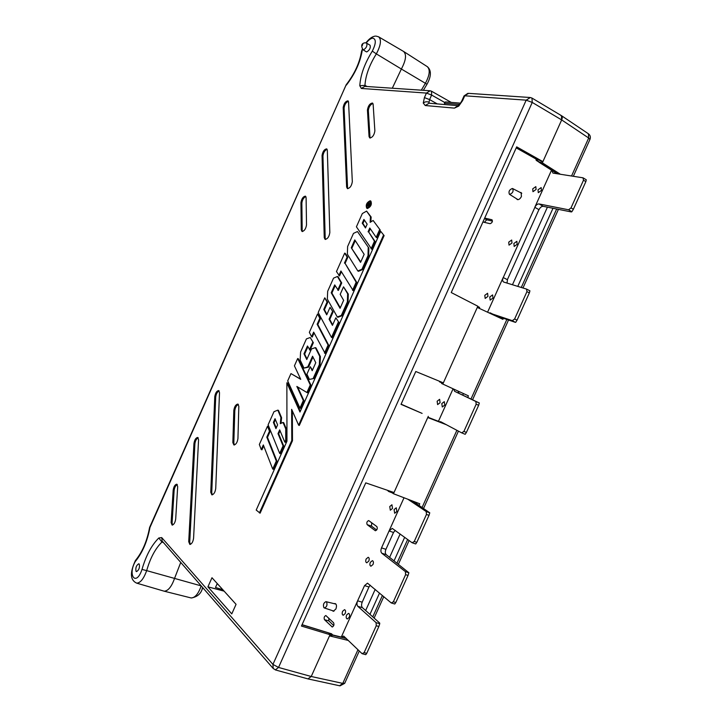 <?xml version="1.0" encoding="UTF-8"?>
<svg xmlns="http://www.w3.org/2000/svg" width="722" height="722" viewBox="0 0 722 722"><rect width="100%" height="100%" fill="white"/><g stroke="black" fill="none" stroke-linecap="round" stroke-linejoin="round"><path stroke-width="1.08" d="M535.941 158.984L536.211 160.356L540.706 162.603L541.292 161.304M536.419 160.428L539.19 162.179M460.492 103.156L445.501 101.928L444.499 102.542L444.761 104.546M459.436 104.428L444.382 103.174M323.925 607.716L324.44 607.987C326.858 606.85 327.553 604.837 326.524 601.922L325.929 601.652C323.564 602.879 322.896 604.901 323.925 607.716M509.714 194.398C512.801 193.09 513.757 191.14 512.584 188.55L512.367 188.478C509.353 189.705 508.369 191.646 509.416 194.29L509.714 194.398M164.129 591.192C168.1 591.02 171.574 586.76 174.543 578.412L146.674 570.633C143.741 578.764 140.42 582.934 136.702 583.15L164.255 591.21C168.199 590.903 171.628 586.643 174.543 578.412L180.744 562.429L174.543 578.412L201.131 585.867M439.328 381.198L439.481 381.794L439.689 381.351M503.469 318.122L502.927 319.341L477.296 307.437L442.812 384.059L468.434 395.855L467.739 397.398M442.812 384.059L441.62 383.49L442.126 382.353M403.571 51.442C406.739 54.43 405.999 60.296 401.369 69.023L392.308 88.219L401.369 69.023L427 84.248C431.341 76.261 431.494 70.431 427.46 66.758M532.114 98.156L561.355 115.601C562.42 116.404 562.528 117.848 561.671 119.924L561.427 115.646L560.768 115.43M516.257 147.784L536.473 159.165L542.899 161.638L561.671 119.924L542.357 162.847L540.706 162.603M539.614 162.45L557.546 173.812M538.576 161.854L539.56 162.441M307.96 678.897L311.227 676.496L307.96 678.897M348.365 640.468L329.503 635.883L311.227 676.496L330.035 634.692L328.835 633.51L332.409 634.548L331.885 635.712M542.357 162.847L560.371 174.255M552.989 208.279L517.782 286.39M419.076 505.355L419.78 503.794L393.472 493.731L427.749 417.533L446.295 424.689M404.672 537.303L394.095 560.777M379.537 593.06L369.944 614.359M547.411 207.169L512.458 284.748M498.252 316.272L497.918 317.012M400.141 534L389.636 557.321M375.187 589.387L365.648 610.541M463.425 393.553L462.766 395.015M392.497 492.016L392.136 492.828L393.472 493.731M329.81 635.207L332.021 635.396M275.308 669.908L278.539 667.444L311.227 676.496L342.779 683.391L339.566 685.756M561.545 115.719L588.394 133.769L588.683 138.001L561.671 119.924L532.24 102.434L531.979 98.075L530.363 97.524L526.185 100.159L464.742 95.791L462.603 100.575L461.854 100.818L458.732 106.089L462.603 100.575M387.416 490.274L388.58 491.447L392.136 492.828M388.887 490.779L388.58 491.447M537.421 160.573L537.935 159.418M439.481 381.794L441.855 382.958M366.37 51.803L366.749 51.921C369.646 50.134 370.756 47.914 370.079 45.251L366.803 43.266M136.034 571.31L136.539 571.616C139.003 570.046 139.906 567.528 139.247 564.081L138.75 563.783C136.296 565.335 135.393 567.844 136.034 571.31M327.932 632.625L332.409 634.548M331.678 633.826L302.004 624.828M458.939 104.916L454.436 108.119L458.732 106.089M428.985 102.307L429.59 99.591L424.419 97.605L423.263 103.047C425.032 101.64 426.946 101.387 428.985 102.307L429.355 103.237M424.419 97.605L426.44 93.075L361.343 88.454L359.8 85.747C360.458 75.025 364.628 63.482 372.308 51.118L376.352 53.888C369.339 65.106 365.54 75.593 364.962 85.349L367.092 86.523M366.947 207.9L366.857 207.873C365.774 204.931 366.821 202.656 370.007 201.05L370.16 201.113C371.162 204.091 370.097 206.357 366.947 207.9M367.146 207.927L366.929 205.68M368.193 202.945L370.485 201.375M366.821 208.18C370.26 206.465 371.397 204.01 370.242 200.806L370.124 200.77C366.722 202.467 365.576 204.922 366.686 208.135L366.821 208.18M367.182 208.405L367.453 208.523C370.9 206.799 372.047 204.335 370.882 201.131L370.386 200.878M162.161 541.112L161.71 537.583L158.813 537.989C151.593 545.128 145.988 555.597 142.008 569.414L146.674 570.633C150.257 558.052 155.347 548.53 161.927 542.06L162.621 541.635M281.589 417.713L278.475 410.385L277.808 410.141L280.912 417.469L281.589 417.713L281.029 423.336M286.417 429.112L283.692 422.677L283.015 422.433L285.731 428.868L286.417 429.112L286.435 440.14L285.443 442.36L284.766 442.081L279.685 429.87L278.006 433.633L278.692 433.877L280.073 430.79M277.808 410.141L273.972 411.702L268.115 424.825L279.694 453.443L280.371 453.714L283.755 446.142L278.692 433.877M303.321 400.529L304.007 400.791L300.614 408.372L299.946 408.092L303.321 400.529L296.85 386.45L306.904 392.506L310.279 384.934L297.681 358.518L294.423 365.837L300.74 379.339L290.957 373.599L300.65 379.149M306.904 392.506L307.572 392.795L310.965 385.205L298.339 358.771L297.681 358.518M304.007 400.791L297.626 386.911M312.969 357.065L308.474 367.146L304.007 368.112L307.807 366.857L312.554 356.226L315.776 362.706L312.211 370.693L310.252 366.695L306.913 374.186L309.413 379.402L313.971 378.472L320.017 364.935L320.397 356.587L315.983 347.896L315.315 347.634L311.489 348.961L306.769 359.538L303.971 353.816L304.639 354.087L307.879 346.831M312.473 370.106L310.252 366.695M313.348 342.688L310.198 337.526L313.348 342.688L310.027 350.125L307.464 345.991L303.971 353.816M307.021 358.96L304.639 354.087M330.044 307.364L333.104 311.958L330.044 307.364L326.714 314.837L323.772 309.431L327.075 302.013L327.743 302.301L324.756 297.825L318.185 312.536L331.497 337.427L332.165 337.743L338.961 322.508L335.829 317.788L338.961 322.508M327.743 302.301L324.431 309.72L326.94 314.323M333.104 311.958L329.755 319.467L332.68 324.837M362.606 269.568L361.948 269.243L357.832 270.967L358.482 271.291L362.606 269.568L368.689 255.958L368.852 248.061L357.471 231.545L368.852 248.061M380.25 230.056L373.139 220.49L380.25 230.056L376.839 237.709L376.189 237.357L379.591 229.731M370.26 228.703L368.743 232.114L375.124 241.536L371.713 249.18L356.415 226.816L362.327 213.559L366.586 211.095L371.144 217.006L370.828 221.916M324.485 353.139L328.086 345.071L317.157 324.259L319.837 318.249L320.505 318.528L317.824 324.539L328.763 345.351L325.153 353.446L313.655 332.111L311.588 336.741L312.247 337.048L314.079 332.932M320.505 318.528L317.554 313.962L309.35 332.346L311.588 336.741M384.122 235.598L380.702 231.32L384.122 235.598L299.305 425.457L298.628 425.177L383.454 235.273M380.702 231.32L299.991 412.036L286.869 382.813L286.959 441.205L256.202 510.075L260.119 513.162L292.482 440.736L292.338 410.89M300.28 411.396L287.518 383.03L286.869 382.813M341.38 271.725L339.502 275.939L336.461 271.571L344.683 253.124L345.324 253.413L347.787 257.366L345.098 263.395L356.821 282.528L353.193 290.65L340.928 270.976L338.853 275.614M348.302 294.089L347.634 293.791L347.372 301.877L348.04 302.175L348.302 294.089L343.528 286.851L340.188 294.341L343.636 300.298L340.062 308.312L331.217 292.744L331.876 293.033L335.161 285.668M348.04 302.175L341.984 315.758L337.95 317.265L337.291 316.958L327.337 299.098L327.68 291.264L333.537 278.132L337.418 276.49L338.077 276.779L341.714 282.952L338.383 290.425L334.719 284.901L331.217 292.744M340.279 307.816L331.876 293.033M267.483 426.233L269.468 431.169L270.154 431.413L268.151 426.467L267.483 426.233L259.333 444.517L261.274 449.553L261.942 449.815L263.692 445.889M270.154 431.413L267.483 437.379L276.995 461.277L273.394 469.327L272.717 469.065L263.322 444.951L261.274 449.553M211.979 577.735L207.909 586.842L231.78 613.89L236.058 604.332L211.979 577.735M188.722 541.708L189.877 544.451C191.79 543.964 193.036 541.861 193.586 538.143L198.568 439.671L197.684 437.442C195.806 437.839 194.561 439.86 193.947 443.507L188.722 541.708L189.733 542.005L190.292 544.424M171.114 522.529L172.125 525.102C173.939 524.632 175.13 522.593 175.699 519.01L177.684 486.574L176.782 484.182C174.977 484.597 173.767 486.592 173.172 490.184L171.114 522.529L172.089 522.818L172.549 525.065M232.845 442.604L233.928 444.987C236.031 444.526 237.367 442.369 237.944 438.525L238.829 406.269L237.872 404.067C235.787 404.455 234.433 406.576 233.82 410.421L232.845 442.604L233.829 442.938L234.343 444.987M210.752 492.305L211.871 494.868C213.883 494.389 215.174 492.26 215.734 488.487L219.506 392.624L218.658 390.539C216.69 390.936 215.4 392.985 214.777 396.676L210.752 492.305L211.745 492.621L212.286 494.85M346.623 187.043L347.417 188.604C350.017 188.171 351.65 185.861 352.318 181.673L348.555 102.082L347.977 100.845C345.522 101.242 343.925 103.481 343.194 107.533L346.623 187.043L347.878 188.668M301.264 229.858L302.04 231.491C304.368 231.049 305.857 228.847 306.516 224.903L306.101 197.647L305.424 196.149C303.132 196.537 301.643 198.703 300.948 202.638L301.264 229.858L302.184 230.291L302.491 231.536M369.05 136.557L369.79 137.965C372.489 137.532 374.177 135.176 374.871 130.926L373.139 104.311L372.507 103.038C369.863 103.417 368.175 105.728 367.435 109.97L369.05 136.557L370.26 138.046M324.25 237.673L325.108 239.388C327.617 238.955 329.187 236.681 329.828 232.556L327.319 150.23L326.687 148.867C324.313 149.264 322.77 151.458 322.057 155.456L324.25 237.673L325.198 238.116L325.559 239.442M378.833 36.948L403.454 51.379C406.757 54.276 406.062 60.152 401.369 69.023L376.352 53.888C380.891 45.215 381.622 39.52 378.572 36.795L376.018 36.1M368.807 202.891L369.574 203.848M370.467 204.317L368.888 205.653M369.357 206.411L366.722 205.571L367.137 204.642L368.662 202.819L368.572 204.624L370.729 203.342M217.241 583.557L215.49 587.482L222.863 589.757M421.91 413.309L401.026 404.356L415.782 371.505L443.353 382.859L477.838 306.227L451.241 292.545L516.672 146.855L542.899 161.638M428.29 416.341L394.004 492.539L365.765 482.865L301.453 626.064L330.035 634.692M302.076 624.674L327.996 632.689M317.157 324.259L317.824 324.539M328.086 345.071L328.763 345.351M319.837 318.249L317.554 313.962M366.586 211.095L370.494 216.69L370.133 222.349L373.139 220.49M371.063 248.837L374.465 241.211L368.743 232.114M376.189 237.357L369.781 227.999L368.085 231.798M362.245 223.179L365.476 227.953L367.164 224.172L363.915 219.434L362.245 223.179L362.895 223.495L364.393 220.129M370.494 216.69L371.144 217.006M374.465 241.211L375.124 241.536M365.648 227.565L362.895 223.495M259.424 512.918L291.787 440.483L292.482 440.736M291.787 440.483L291.652 409.329L298.628 425.177M361.948 269.243L368.021 255.642L368.689 255.958M368.021 255.642L368.193 247.754M357.832 270.967L347.363 254.207L347.616 246.554L353.482 233.387L357.471 231.545M351.28 247.772L354.782 239.903L364.159 254.343L360.567 262.375L351.28 247.772L360.765 261.942M355.251 240.625L351.93 248.079M352.535 290.316L356.154 282.221L356.821 282.528M356.154 282.221L345.098 263.395M344.439 263.088L347.129 257.068L347.787 257.366M347.129 257.068L344.683 253.124M347.634 293.791L343.528 286.851M337.734 290.109L341.055 282.654L341.714 282.952M341.055 282.654L337.418 276.49M337.291 316.958L341.316 315.451L341.984 315.758M347.372 301.877L341.316 315.451M331.497 337.427L338.293 322.22M332.436 311.669L329.088 319.187L332.445 325.36L335.829 317.788M329.088 319.187L329.755 319.467M323.772 309.431L324.431 309.72M327.075 302.013L324.756 297.825M312.68 342.418L309.368 349.827M304.007 368.112L300.153 360.061L300.596 351.984L306.435 338.889L310.198 337.526M307.807 366.857L308.474 367.146M309.413 379.402L313.971 378.472M313.294 378.184L319.341 364.655L320.017 364.935M319.341 364.655L319.72 356.316L320.397 356.587M319.72 356.316L315.315 347.634M290.957 373.599L287.69 380.927L299.946 408.092M310.279 384.934L310.965 385.205M279.694 453.443L283.06 445.898L283.755 446.142M283.06 445.898L278.006 433.633M284.766 442.081L285.741 439.888L286.435 440.14M285.741 439.888L285.731 428.868M280.912 417.469L280.289 423.67L283.015 422.433M273.385 422.397L275.939 428.624L277.609 424.879L275.037 418.688L273.385 422.397L274.062 422.65L275.416 419.599M276.246 427.947L274.062 422.65M272.717 469.065L276.3 461.042L276.995 461.277M276.3 461.042L266.806 437.135L267.483 437.379M269.468 431.169L266.806 437.135M365.197 86.396L364.962 85.349L359.8 85.747M362.597 49.484L361.478 51.632C359.646 62.85 354.547 73.888 346.208 84.727L149.959 527.466C147.36 541.329 142.469 552.691 135.276 561.545C127.243 575.714 136.287 586.851 142.008 569.414M149.959 527.466L149.589 527.466C147.062 541.004 142.433 551.897 135.709 560.146L135.276 561.545M444.581 102.389L431.612 95.051L431.539 91.225L430.213 90.773L426.44 93.075L431.612 95.051L429.59 99.591L437.252 103.905M457.748 105.656L429.103 103.21L425.24 105.529L454.436 108.119M207.909 586.842L224.127 591.156M189.733 542.005L194.895 443.822C195.346 440.7 196.447 438.687 198.189 437.794M172.089 522.818L174.128 490.482C174.571 487.413 175.626 485.428 177.296 484.534M233.829 442.938L234.794 410.773C235.237 407.434 236.437 405.322 238.395 404.428M211.745 492.621L215.716 397.019C216.176 393.842 217.313 391.802 219.145 390.9M347.553 187.512L344.078 108.011C344.565 104.573 346 102.325 348.374 101.27M302.184 230.291L301.859 203.072C302.328 199.705 303.664 197.539 305.857 196.555M369.98 137.054L368.346 110.466C368.834 106.838 370.359 104.5 372.922 103.463M325.198 238.116L322.951 155.916C323.429 152.513 324.819 150.302 327.102 149.283M479.218 308.33L479.625 307.41L477.747 306.435M536.473 159.165L535.85 158.93M370.431 203.189L370.594 203.911M370.196 203.703L368.337 205.138L368.969 205.463M368.337 205.138L369.673 205.96M369.285 205.752L369.411 206.339M369.095 206.176L366.722 205.571M368.5 203.243L367.155 205.219L367.94 205.418L368.554 203.27M368.59 203.893L367.859 205.391M484.796 295.325L485.166 298.43L487.955 296.372L487.594 293.267L484.796 295.325M489.778 296.977L490.148 300.108L492.973 298.042L492.603 294.919L489.778 296.977M437.144 401.215L437.613 404.609L440.095 402.705L439.626 399.311L437.144 401.215M441.801 403.562L442.279 406.982L444.779 405.069L444.301 401.649L441.801 403.562M346.623 614.982C345.883 617.139 346.109 618.474 347.273 618.998L349.195 617.364C349.926 615.207 349.71 613.871 348.546 613.348L346.623 614.982M342.616 611.281C341.885 613.411 342.093 614.738 343.248 615.261L345.152 613.628C345.883 611.498 345.667 610.171 344.52 609.648L342.616 611.281M366.153 558.981C365.44 561.012 365.639 562.285 366.749 562.808L368.789 561.111C369.502 559.081 369.303 557.799 368.193 557.285L366.153 558.981M370.314 562.348C369.601 564.396 369.808 565.687 370.937 566.21L372.994 564.505C373.707 562.456 373.5 561.165 372.372 560.642L370.314 562.348M394.077 509.561L394.663 513.279L396.856 511.51L396.279 507.792L394.077 509.561M389.754 506.537L390.313 510.219L392.497 508.45L391.938 504.768L389.754 506.537M508.721 242.159L509.028 245.128L511.979 242.989L511.681 240.02L508.721 242.159M513.865 243.467L514.181 246.464L517.169 244.307L516.853 241.319L513.865 243.467M532.719 188.857L532.962 191.691L536.076 189.462L535.832 186.628L532.719 188.857M538.016 189.814L538.278 192.666L541.428 190.427L541.175 187.576L538.016 189.814M332.291 610.604L333.266 611.272L335.883 609.007C336.894 606.074 336.614 604.242 335.062 603.529L334.223 603.682M516.51 198.721L517.223 199.561C518.748 199.922 520.147 198.893 521.437 196.492L521.113 192.548L520.165 192.449M484.363 222.349L486.691 219.777L492.467 221.112M376.667 530.011L371.496 526.13L371.722 522.755M333.735 625.595L328.862 620.902L328.754 618.122M366.749 653.329L365.774 654.673L362.101 653.69L364.123 652.625L366.749 653.329L378.86 626.488L376.252 625.748L376.099 622.662L357.832 606.327C356.767 605.054 356.695 603.222 357.616 600.821L364.538 585.623L367.489 583.159L391.27 602.96L393.355 601.796L405.602 574.649L405.403 571.625L408.878 572.745L386.225 554.667L381.821 553.232C380.711 552.059 380.62 550.272 381.532 547.881L389.068 530.959L392.245 528.396L412.136 542.754L414.248 541.491L416.811 542.357L428.994 515.364L426.449 514.452L426.215 511.546L429.77 512.819L412.686 501.077M370.215 585.181L368.969 586.977L364.538 585.623M376.099 622.662L379.745 623.709L379.682 623.023L362.426 607.671C361.361 606.399 361.289 604.567 362.2 602.184L368.969 586.977M507.386 279.676L538.928 209.642L534.876 207.349L503.261 277.555L507.449 279.712L507.024 283.078M381.532 547.881L385.927 549.325L393.517 532.475L389.14 530.986M385.927 549.325C385.016 551.716 385.115 553.494 386.225 554.667M482.919 222.006L490.094 223.703C492.142 222.872 492.783 221.564 492.007 219.777L484.688 218.071M367.182 524.668L375.377 530.751C377.182 529.948 377.687 528.558 376.884 526.6L368.689 520.571C366.92 521.365 366.415 522.728 367.182 524.668L371.496 526.13M324.467 619.675L332.228 626.976C333.88 626.164 334.34 624.756 333.609 622.779L325.848 615.532C324.232 616.335 323.772 617.716 324.467 619.675L328.862 620.902M405.403 571.625L381.821 553.232M343.807 636.199L362.101 653.69M364.123 652.625L376.252 625.748M393.355 601.796L395.818 602.536L394.772 604.007L391.27 602.96M395.818 602.536L408.047 575.434L405.602 574.649M416.811 542.357L415.719 543.964L412.136 542.754M414.248 541.491L426.449 514.452M426.215 511.546L407.858 499.236M466.403 432.442L465.185 434.31L461.701 432.866L463.903 431.413L466.403 432.442L478.65 405.286L476.168 404.221L475.852 401.486L479.318 402.984L454.652 391.333L475.852 401.486M440.943 421.847L461.701 432.866M463.903 431.413L476.168 404.221M488.848 312.797L512.304 320.658L515.337 322.328L493.288 314.864M512.304 320.658L514.615 318.998L517.042 320.189L529.361 292.879L526.952 291.643L526.546 289.089L529.921 290.822L529.361 292.879M514.615 318.998L526.952 291.643M526.546 289.089L503.721 282.058C502.485 281.309 502.313 279.793 503.189 277.519L503.261 277.555M551.536 170.166L534.803 207.304C536.013 204.994 537.421 203.875 539.045 203.938L568.575 209.786L571.896 211.699L571.391 211.952L543.233 206.33C541.608 206.257 540.191 207.376 538.991 209.678L538.928 209.642M568.575 209.786L571.003 207.909L573.376 209.281L585.858 181.628L583.502 180.211L583.006 177.811L586.291 179.796L585.858 181.628M571.003 207.909L583.502 180.211M583.006 177.811L552.944 173.09L551.68 170.257M571.896 211.699L573.376 209.281M515.707 322.328L517.042 320.189M478.65 405.286L479.318 402.984M428.994 515.364L429.77 512.819M408.047 575.434L408.878 572.745M378.86 626.488L379.745 623.709M395.196 530.381L393.517 532.475M440.628 421.72L439.608 421.765M555.796 172.865L555.741 173.533M457.938 391.026L459.03 393.228M453.56 389.005L454.652 391.333M343.419 636.091L341.497 637.111M503.189 277.519L487.576 312.211M453.091 388.788L438.444 421.314M404.022 497.765L389.068 530.959M357.616 600.821L341.298 637.057M190.455 597.78L191.24 597.978C195.13 597.726 198.451 593.701 201.203 585.894M344.782 683.138L342.779 683.391L357.968 649.71M372.769 616.877L382.416 595.488M397.028 563.061L407.659 539.487M422.135 507.395L456.882 430.312M471.015 398.968L506.916 319.341M521.293 287.464L556.662 209.01M571.544 176.015L588.683 138.001L589.928 139.481M421.314 90.178L425.339 83.409C429.752 75.142 430.393 69.547 427.234 66.614L403.815 51.596M443.904 423.426L427.884 417.235L443.904 423.426M346.316 638.501L332.183 635.053M365.413 42.815L366.74 43.23C367.408 45.883 366.298 48.112 363.41 49.917L363.031 49.8M362.724 44.529L362.245 45.612L362.724 44.529M372.308 51.118C376.072 43.51 376.261 39.187 372.877 38.14C370.9 38.284 368.689 39.9 366.253 42.995M423.263 103.047L425.24 105.529M362.2 50.558C360.233 62.399 354.971 73.906 346.398 85.088M161.71 537.583L272.934 664.402L526.185 100.159L532.24 102.434L278.539 667.444L272.934 664.402L273.205 668.482L275.687 670.007L308.375 679.014M422.117 413.399L401.107 404.167M361.343 88.454L364.836 86.369L429.554 90.728M529.641 97.47L468.668 93.364L463.984 96.044L461.909 100.692M163.407 542.529L161.927 542.06L158.813 537.989M273.394 668.698L162.179 541.13M194.895 443.822L193.947 443.507M174.128 490.482L173.172 490.184M234.794 410.773L233.82 410.421M215.716 397.019L214.777 396.676M344.078 108.011L343.194 107.533M301.859 203.072L300.948 202.638M368.346 110.466L367.435 109.97M322.951 155.916L322.057 155.456M367.543 204.344L368.175 204.678M362.426 607.671L357.832 606.327M357.679 600.848L362.128 602.157M490.03 312.779L494.326 314.882M539.045 203.938L543.233 206.33M332.49 626.958L331.813 626.768M486.691 219.777L484.471 218.567M164.255 591.21L191.24 597.978C197.629 596.868 201.42 593.376 202.611 587.509M324.44 607.987L333.988 611.164M512.728 188.613L521.771 193.279M509.416 194.29L518.044 199.678M326.209 601.724L335.956 604.106M308.465 679.014L340.026 685.855L344.701 683.328L359.285 650.982M588.502 133.841C590.298 135.276 590.795 137.108 590 139.337L573.331 176.294M558.422 209.362L522.972 287.988M508.568 319.927L472.585 399.717M458.425 431.133L423.588 508.369M409.094 540.534L398.436 564.162M383.788 596.643L374.122 618.077M423.345 90.313L427 84.248M332.264 634.855L346.028 638.212M536.211 160.356L539.406 162.378M557.222 173.767L539.045 162.269M203.279 588.268L202.043 588.953M366.433 51.849L363.094 49.836C360.792 45.802 361.379 43.464 364.863 42.815M366.686 208.135L367.317 208.468M375.404 36.109C372.335 36.398 369.168 38.654 365.901 42.887M362.327 49.213L361.578 51.199M135.357 560.615C131.783 568.566 128.164 579.215 136.702 583.15M346.172 84.781L149.598 527.439M431.639 91.279L451.223 102.398M467.919 93.328L464.038 95.918M536.022 159.03L516.212 147.884M368.716 202.837L369.357 203.162"/></g></svg>
